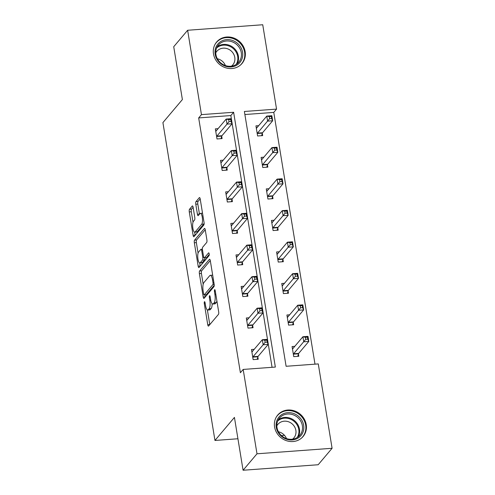 <?xml version="1.0" encoding="UTF-8"?>
<svg xmlns="http://www.w3.org/2000/svg" width="495" height="495" viewBox="0 0 495 495"><rect width="100%" height="100%" fill="white"/><g stroke="black" fill="none" stroke-linecap="round" stroke-linejoin="round"><path stroke-width="0.74" d="M204.447 301.758A1.466 0.433 -94.2 0 0 204.293 303.602L207.745 324.677A2.091 0.619 -94.2 0 0 208.445 326.112A2.091 0.619 -94.2 0 0 208.618 326.013L218.444 314.381A2.091 0.619 -94.2 0 0 218.666 311.751L215.22 290.676A1.466 0.433 -94.2 0 0 214.725 289.668A1.466 0.433 -94.2 0 0 214.607 289.742A1.466 0.433 -94.2 0 0 214.453 291.58L214.898 294.308A6.689 1.98 -94.2 0 1 214.193 302.723L213.37 303.695A6.689 1.98 -94.2 0 1 212.819 304.023A6.689 1.98 -94.2 0 1 210.585 299.413L210.14 296.684A1.466 0.433 -94.2 0 0 209.651 295.682A1.466 0.433 -94.2 0 0 209.527 295.75A1.466 0.433 -94.2 0 0 209.373 297.594L209.818 300.317A6.689 1.98 -94.2 0 1 209.113 308.731L208.29 309.703A6.689 1.98 -94.2 0 1 207.745 310.031A6.689 1.98 -94.2 0 1 205.505 305.421L205.06 302.699A1.466 0.433 -94.2 0 0 204.571 301.69A1.466 0.433 -94.2 0 0 204.447 301.758M245.155 51.604A16.62 15.197 -139.8 0 1 242.012 63.49A16.62 15.197 -139.8 0 1 225.38 67.685A16.62 15.197 -139.8 0 1 213.494 53.924A16.62 15.197 -139.8 0 1 216.631 42.038A16.62 15.197 -139.8 0 1 233.263 37.843A16.62 15.197 -139.8 0 1 245.155 51.604M306.238 424.617A16.62 15.197 -139.8 0 1 303.101 436.503A16.62 15.197 -139.8 0 1 286.469 440.699A16.62 15.197 -139.8 0 1 274.577 426.944A16.62 15.197 -139.8 0 1 277.714 415.051A16.62 15.197 -139.8 0 1 294.346 410.862A16.62 15.197 -139.8 0 1 306.238 424.617M193.13 207.362A2.091 0.619 -94.2 0 0 192.431 205.92A2.091 0.619 -94.2 0 0 192.258 206.025L189.505 209.286A2.091 0.619 -94.2 0 0 189.282 211.916L193.112 235.323A2.091 0.619 -94.2 0 0 193.811 236.758A2.091 0.619 -94.2 0 0 193.984 236.66L203.816 225.027A2.091 0.619 -94.2 0 0 204.033 222.397L200.203 198.996A2.091 0.619 -94.2 0 0 199.504 197.554A2.091 0.619 -94.2 0 0 199.33 197.66L196.001 201.601A2.091 0.619 -94.2 0 0 195.779 204.231L197.418 214.242A2.091 0.619 -94.2 0 0 198.118 215.684A2.091 0.619 -94.2 0 0 198.291 215.579L199.943 213.63A5.593 1.652 -94.2 0 1 200.401 213.351A5.593 1.652 -94.2 0 1 202.381 217.998A5.593 1.652 -94.2 0 1 201.682 224.241L195.209 231.895A5.593 1.652 -94.2 0 1 194.752 232.167A5.593 1.652 -94.2 0 1 192.765 227.527A5.593 1.652 -94.2 0 1 193.471 221.284L194.547 220.009A2.091 0.619 -94.2 0 0 194.77 217.379L193.13 207.362M332.089 448.284L318.18 464.737L243.082 470.25L234.432 417.409L214.96 440.451L162.911 122.599L182.383 99.557L173.726 46.716L187.636 30.263L262.734 24.75L276.55 109.11L244.381 111.474L286.104 366.281L318.279 363.918L332.089 448.284L256.992 453.791L243.181 369.431L275.35 367.067L233.621 112.266L201.453 114.623L187.636 30.263M243.082 470.25L256.992 453.791M272.071 367.309L230.843 115.558L198.674 117.915L240.397 372.723L243.181 369.431M198.674 117.915L201.453 114.623M199.603 270.969A2.091 0.619 -94.2 0 0 199.38 273.599L203.216 297.006A2.091 0.619 -94.2 0 0 203.915 298.448A2.091 0.619 -94.2 0 0 204.082 298.343L213.914 286.71A2.091 0.619 -94.2 0 0 214.137 284.081L210.307 260.679A2.091 0.619 -94.2 0 0 209.608 259.238A2.091 0.619 -94.2 0 0 209.435 259.343L199.603 270.969L201.632 270.821A2.091 0.619 -94.2 0 0 201.409 273.45L203.179 284.254M198.161 266.162L194.331 242.76A2.091 0.619 -94.2 0 1 194.554 240.131L204.386 228.498A2.091 0.619 -94.2 0 1 204.553 228.399A2.091 0.619 -94.2 0 1 205.252 229.835L206.891 239.852A2.091 0.619 -94.2 0 1 206.675 242.482L202.684 247.197A2.091 0.619 -94.2 0 0 202.467 249.827L203.55 256.472A2.091 0.619 -94.2 0 0 204.249 257.914A2.091 0.619 -94.2 0 0 204.423 257.808L208.574 252.902A1.466 0.433 -94.2 0 1 208.692 252.827A1.466 0.433 -94.2 0 1 209.212 254.046A1.466 0.433 -94.2 0 1 209.026 255.68L199.033 267.498A2.091 0.619 -94.2 0 1 198.86 267.603A2.091 0.619 -94.2 0 1 198.161 266.162L200.19 266.013L199.695 262.969M214.96 440.451L237.928 438.762M281.408 435.569L284.495 435.346M263.829 157.2L261.113 157.404L262.765 167.508L267.838 167.131L267.467 164.872M274.15 220.25L271.433 220.448L273.091 230.552L278.165 230.175L277.794 227.917M284.476 283.295L281.76 283.493L283.412 293.597L288.486 293.219L288.115 290.961M294.797 346.339L292.081 346.537L293.739 356.641L298.813 356.27L298.442 354.005M314.993 364.159L273.766 112.402L244.883 114.524M289.637 314.814L286.921 315.012L288.573 325.116L293.646 324.745L293.281 322.486M279.316 251.769L276.594 251.967L278.252 262.072L283.326 261.7L282.954 259.442M268.989 188.725L266.273 188.923L267.925 199.027L272.999 198.656L272.634 196.397M258.668 125.681L255.946 125.879L257.604 135.983L262.678 135.611L262.307 133.353M273.766 112.402L276.55 109.11M230.843 115.558L233.621 112.266M221.717 136.329L222.082 138.588L217.008 138.965L215.356 128.861L218.072 128.663M226.877 167.855L227.248 170.113L222.175 170.484L220.516 160.38L223.233 160.182M232.037 199.374L232.409 201.632L227.335 202.01L225.677 191.905L228.399 191.707M237.198 230.899L237.569 233.157L232.495 233.529L230.843 223.424L233.56 223.226M242.364 262.418L242.729 264.676L237.656 265.054L236.004 254.95L238.72 254.752M247.525 293.943L247.896 296.202L242.822 296.573L241.164 286.469L243.88 286.271M252.685 325.463L253.056 327.727L247.983 328.098L246.324 317.994L249.047 317.796M257.846 356.988L258.217 359.246L253.143 359.618L251.491 349.513L254.207 349.315M207.745 310.031L209.775 309.882A6.689 1.98 -94.2 0 0 210.319 309.554L208.29 309.703M212.132 303.689A6.689 1.98 -94.2 0 1 211.142 308.583L210.319 309.554M212.819 304.023L214.849 303.874A6.689 1.98 -94.2 0 0 215.399 303.546L213.37 303.695M216.897 300.948A6.689 1.98 -94.2 0 1 216.222 302.575L215.399 303.546M207.386 309.95L209.775 324.528A2.091 0.619 -94.2 0 0 209.793 324.621M210.288 260.58L201.632 270.821M204.918 294.865L205.246 296.858A2.091 0.619 -94.2 0 0 205.258 296.951M203.624 293.919A1.466 0.433 -94.2 0 0 204.113 294.927A1.466 0.433 -94.2 0 0 204.231 294.853L212.862 284.65A1.466 0.433 -94.2 0 0 213.017 282.806L212.547 279.929A6.689 1.98 -94.2 0 0 210.307 275.325A6.689 1.98 -94.2 0 0 209.756 275.653L203.86 282.626A6.689 1.98 -94.2 0 0 203.148 291.041L203.624 293.919M206.013 294.723A1.466 0.433 -94.2 0 0 206.143 294.779A1.466 0.433 -94.2 0 0 206.26 294.704L204.231 294.853M214.224 285.281L206.26 294.704M212.689 275.251A6.689 1.98 -94.2 0 0 212.336 275.177L210.307 275.325M198.074 253.087L196.36 242.612L194.331 242.76M205.239 229.742L196.583 239.982A2.091 0.619 -94.2 0 0 196.36 242.612M204.249 257.914L206.279 257.765A2.091 0.619 -94.2 0 0 206.452 257.66L209.243 254.362M198.551 252.091A5.593 1.652 -94.2 0 0 197.845 258.334A5.593 1.652 -94.2 0 0 199.825 262.975A5.593 1.652 -94.2 0 0 200.289 262.703L202.566 260.005A2.091 0.619 -94.2 0 0 202.789 257.375L201.7 250.736A2.091 0.619 -94.2 0 0 201.001 249.294A2.091 0.619 -94.2 0 0 200.828 249.393L198.551 252.091M199.825 262.975L201.855 262.826A5.593 1.652 -94.2 0 0 202.319 262.554L200.289 262.703M204.893 257.864A2.091 0.619 -94.2 0 1 204.596 259.856L202.319 262.554M194.752 232.167L196.781 232.019A5.593 1.652 -94.2 0 0 197.239 231.747L195.209 231.895M204.119 223.288A5.593 1.652 -94.2 0 1 203.711 224.087L197.239 231.747M202.529 213.209A5.593 1.652 -94.2 0 0 202.43 213.203L200.401 213.351M200.184 198.897L198.031 201.453A2.091 0.619 -94.2 0 0 197.808 204.076L199.448 214.094A2.091 0.619 -94.2 0 0 199.466 214.193M194.653 232.167L195.141 235.174A2.091 0.619 -94.2 0 0 195.16 235.267M193.112 207.269L191.534 209.138A2.091 0.619 -94.2 0 0 191.311 211.767L193.019 222.206M292.359 348.232L293.25 348.164M305.403 337.287L305.737 339.31L307.766 339.162L307.432 337.138L305.403 337.287L302.909 336.742L307.989 336.365L308.812 341.42L303.738 341.791L302.909 336.742L292.786 348.721A2.128 0.631 85.8 0 1 292.613 348.827A2.128 0.631 85.8 0 1 292.551 348.82L292.452 348.796M297.767 356.344L298.504 353.789A2.128 0.631 85.8 0 1 298.689 353.399L308.812 341.42L307.766 339.162M293.368 354.377L293.43 354.16A2.128 0.631 85.8 0 1 293.615 353.77L305.737 339.31M307.989 336.365L307.432 337.138M252.66 351.147L251.769 351.215M265.141 342.286L267.17 342.138L266.842 340.121L264.813 340.269L265.141 342.286L263.148 344.774L262.319 339.719L267.393 339.347L268.222 344.396L263.148 344.774L253.019 356.753A2.128 0.631 -94.2 0 0 252.834 357.143L252.772 357.359M251.862 351.778L251.961 351.796A2.128 0.631 -94.2 0 0 252.017 351.803A2.128 0.631 -94.2 0 0 252.19 351.697L262.319 339.719L264.813 340.269M267.17 342.138L268.222 344.396L258.093 356.381A2.128 0.631 -94.2 0 0 257.907 356.771L257.177 359.321M266.842 340.121L267.393 339.347M287.199 316.707L288.09 316.645M300.242 305.768L300.576 307.785L302.606 307.636L302.272 305.619L300.242 305.768L297.749 305.217L302.822 304.846L303.652 309.895L298.578 310.266L297.749 305.217L287.626 317.196A2.128 0.631 85.8 0 1 287.447 317.301A2.128 0.631 85.8 0 1 287.391 317.295L287.292 317.276M292.607 324.819L293.343 322.27A2.128 0.631 85.8 0 1 293.523 321.874L303.652 309.895L302.606 307.636M288.208 322.858L288.269 322.641A2.128 0.631 85.8 0 1 288.449 322.251L300.576 307.785M302.822 304.846L302.272 305.619M282.039 285.188L282.93 285.12M295.082 274.242L295.41 276.266L297.439 276.117L297.111 274.094L295.082 274.242L292.588 273.698L297.662 273.32L298.491 278.376L293.417 278.747L292.588 273.698L282.459 285.677A2.128 0.631 85.8 0 1 282.286 285.782A2.128 0.631 85.8 0 1 282.23 285.776L282.131 285.751M287.447 293.3L288.177 290.744A2.128 0.631 85.8 0 1 288.362 290.355L298.491 278.376L297.439 276.117M283.041 291.332L283.103 291.116A2.128 0.631 85.8 0 1 283.288 290.726L295.41 276.266M297.662 273.32L297.111 274.094M247.5 319.621L246.603 319.69M259.98 310.767L262.01 310.619L261.682 308.595L259.652 308.744L259.98 310.767L257.982 313.248L257.159 308.199L262.232 307.822L263.055 312.877L257.982 313.248L247.859 325.227A2.128 0.631 -94.2 0 0 247.673 325.623L247.611 325.834M246.696 320.253L246.801 320.277A2.128 0.631 -94.2 0 0 246.856 320.284A2.128 0.631 -94.2 0 0 247.03 320.178L257.159 308.199L259.652 308.744M262.01 310.619L263.055 312.877L252.933 324.856A2.128 0.631 -94.2 0 0 252.747 325.246L252.011 327.801M261.682 308.595L262.232 307.822M242.333 288.102L241.442 288.164M254.82 279.242L256.849 279.093L256.515 277.076L254.486 277.225L254.82 279.242L252.821 281.729L251.992 276.674L257.066 276.303L257.895 281.352L252.821 281.729L242.699 293.708A2.128 0.631 -94.2 0 0 242.513 294.098L242.451 294.315M241.535 288.733L241.634 288.752A2.128 0.631 -94.2 0 0 241.696 288.758A2.128 0.631 -94.2 0 0 241.869 288.653L251.992 276.674L254.486 277.225M256.849 279.093L257.895 281.352L247.772 293.331A2.128 0.631 -94.2 0 0 247.587 293.727L246.85 296.276M256.515 277.076L257.066 276.303M298.745 437.617A14.38 13.148 -139.8 0 1 279.211 433.997A14.38 13.148 -139.8 0 1 281.179 414.996A14.38 13.148 -139.8 0 1 300.713 418.615A14.38 13.148 -139.8 0 1 298.745 437.617M281.55 416.165A13.316 12.177 40.2 0 0 279.514 418.04A13.316 12.177 40.2 0 0 280.721 434.901A13.316 12.177 40.2 0 0 297.817 437.104A13.316 12.177 40.2 0 0 299.852 435.229A13.316 12.177 40.2 0 0 298.646 418.374A13.316 12.177 40.2 0 0 281.55 416.165M276.835 425.898A10.482 9.591 -139.8 0 1 277.874 424.364A10.482 9.591 -139.8 0 1 279.477 422.885A10.482 9.591 -139.8 0 1 292.941 424.623A10.482 9.591 -139.8 0 1 293.894 437.896A10.482 9.591 -139.8 0 1 292.551 439.183M301.325 438.261A16.508 15.098 40.2 0 0 302.569 436.961A16.508 15.098 40.2 0 0 301.078 416.06A16.508 15.098 40.2 0 0 279.879 413.319A16.508 15.098 40.2 0 0 277.355 415.645A16.508 15.098 40.2 0 0 276.284 417.093M278.438 431.77A10.482 9.591 -139.8 0 1 286.494 438.576M237.662 64.598A14.38 13.148 -139.8 0 1 218.128 60.984A14.38 13.148 -139.8 0 1 220.096 41.982A14.38 13.148 -139.8 0 1 239.623 45.602A14.38 13.148 -139.8 0 1 237.662 64.598M220.467 43.152A13.316 12.177 40.2 0 0 218.431 45.026A13.316 12.177 40.2 0 0 219.638 61.881A13.316 12.177 40.2 0 0 236.734 64.09A13.316 12.177 40.2 0 0 238.769 62.215A13.316 12.177 40.2 0 0 237.563 45.354A13.316 12.177 40.2 0 0 220.467 43.152M215.752 52.885A10.482 9.591 -139.8 0 1 216.791 51.35A10.482 9.591 -139.8 0 1 218.394 49.871A10.482 9.591 -139.8 0 1 231.858 51.61A10.482 9.591 -139.8 0 1 232.811 64.882A10.482 9.591 -139.8 0 1 231.468 66.163M240.242 65.247A16.508 15.098 40.2 0 0 241.486 63.948A16.508 15.098 40.2 0 0 239.995 43.046A16.508 15.098 40.2 0 0 218.79 40.305A16.508 15.098 40.2 0 0 216.272 42.632A16.508 15.098 40.2 0 0 215.201 44.08M217.355 58.756A10.482 9.591 -139.8 0 1 225.411 65.563M276.872 253.663L277.769 253.601M289.922 242.723L290.249 244.74L292.279 244.592L291.951 242.569L289.922 242.723L287.428 242.173L292.502 241.801L293.325 246.85L288.251 247.222L287.428 242.173L277.299 254.152A2.128 0.631 85.8 0 1 277.126 254.257A2.128 0.631 85.8 0 1 277.07 254.251L276.965 254.232M282.28 261.775L283.016 259.225A2.128 0.631 85.8 0 1 283.202 258.829L293.325 246.85L292.279 244.592M277.881 259.813L277.942 259.597A2.128 0.631 85.8 0 1 278.128 259.207L290.249 244.74M292.502 241.801L291.951 242.569M237.173 256.577L236.282 256.645M249.659 247.723L251.689 247.574L251.355 245.551L249.325 245.699L249.659 247.723L247.661 250.204L246.832 245.155L251.906 244.778L252.735 249.833L247.661 250.204L237.532 262.183A2.128 0.631 -94.2 0 0 237.353 262.573L237.291 262.789M236.375 257.208L236.474 257.233A2.128 0.631 -94.2 0 0 236.53 257.239A2.128 0.631 -94.2 0 0 236.709 257.134L246.832 245.155L249.325 245.699M251.689 247.574L252.735 249.833L242.606 261.812A2.128 0.631 -94.2 0 0 242.426 262.202L241.69 264.757M251.355 245.551L251.906 244.778M271.712 222.144L272.603 222.076M284.755 211.198L285.089 213.221L287.119 213.073L286.784 211.049L284.755 211.198L282.261 210.647L287.335 210.276L288.164 215.331L283.091 215.702L282.261 210.647L272.139 222.632A2.128 0.631 85.8 0 1 271.965 222.731A2.128 0.631 85.8 0 1 271.904 222.731L271.805 222.707M277.12 230.255L277.856 227.7A2.128 0.631 85.8 0 1 278.042 227.31L288.164 215.331L287.119 213.073M272.72 228.288L272.782 228.071A2.128 0.631 85.8 0 1 272.968 227.681L285.089 213.221M287.335 210.276L286.784 211.049M232.013 225.058L231.122 225.12M244.493 216.197L246.522 216.049L246.194 214.032L244.165 214.18L244.493 216.197L242.501 218.679L241.671 213.63L246.745 213.258L247.574 218.307L242.501 218.679L232.372 230.664A2.128 0.631 -94.2 0 0 232.186 231.054L232.124 231.27M231.215 225.689L231.314 225.708A2.128 0.631 -94.2 0 0 231.369 225.714A2.128 0.631 -94.2 0 0 231.542 225.609L241.671 213.63L244.165 214.18M246.522 216.049L247.574 218.307L237.445 230.286A2.128 0.631 -94.2 0 0 237.26 230.682L236.53 233.232M246.194 214.032L246.745 213.258M266.551 190.618L267.442 190.556M279.595 179.679L279.929 181.696L281.958 181.547L281.624 179.524L279.595 179.679L277.101 179.128L282.175 178.757L283.004 183.806L277.93 184.177L277.101 179.128L266.978 191.107A2.128 0.631 85.8 0 1 266.799 191.212A2.128 0.631 85.8 0 1 266.743 191.206L266.644 191.188M271.959 198.73L272.696 196.181A2.128 0.631 85.8 0 1 272.875 195.785L283.004 183.806L281.958 181.547M267.56 196.769L267.622 196.552A2.128 0.631 85.8 0 1 267.801 196.162L279.929 181.696M282.175 178.757L281.624 179.524M226.852 193.533L225.955 193.601M239.333 184.678L241.362 184.53L241.034 182.506L239.005 182.655L239.333 184.678L237.334 187.16L236.511 182.104L241.585 181.733L242.408 186.788L237.334 187.16L227.211 199.138A2.128 0.631 -94.2 0 0 227.026 199.528L226.964 199.745M226.048 194.164L226.153 194.189A2.128 0.631 -94.2 0 0 226.209 194.189A2.128 0.631 -94.2 0 0 226.382 194.09L236.511 182.104L239.005 182.655M241.362 184.53L242.408 186.788L232.285 198.767A2.128 0.631 -94.2 0 0 232.099 199.157L231.363 201.713M241.034 182.506L241.585 181.733M261.391 159.099L262.282 159.031M274.434 148.154L274.762 150.177L276.792 150.022L276.464 148.005L274.434 148.154L271.941 147.603L277.014 147.232L277.844 152.287L272.77 152.658L271.941 147.603L261.812 159.588A2.128 0.631 85.8 0 1 261.638 159.687A2.128 0.631 85.8 0 1 261.583 159.687L261.484 159.662M266.799 167.211L267.529 164.656A2.128 0.631 85.8 0 1 267.715 164.266L277.844 152.287L276.792 150.022M262.393 165.243L262.455 165.027A2.128 0.631 85.8 0 1 262.641 164.637L274.762 150.177M277.014 147.232L276.464 148.005M221.686 162.013L220.795 162.075M234.172 153.153L236.202 153.005L235.868 150.981L233.838 151.136L234.172 153.153L232.174 155.634L231.344 150.585L236.418 150.214L237.247 155.263L232.174 155.634L222.045 167.619A2.128 0.631 -94.2 0 0 221.865 168.009L221.803 168.226M220.888 162.645L220.987 162.663A2.128 0.631 -94.2 0 0 221.048 162.669A2.128 0.631 -94.2 0 0 221.222 162.564L231.344 150.585L233.838 151.136M236.202 153.005L237.247 155.263L227.125 167.242A2.128 0.631 -94.2 0 0 226.939 167.638L226.203 170.187M235.868 150.981L236.418 150.214M256.224 127.574L257.122 127.512M269.274 116.628L269.602 118.651L271.631 118.503L271.303 116.48L269.274 116.628L266.78 116.084L271.854 115.712L272.677 120.761L267.603 121.133L266.78 116.084L256.651 128.063A2.128 0.631 85.8 0 1 256.478 128.168A2.128 0.631 85.8 0 1 256.422 128.162L256.317 128.137M261.632 135.686L262.369 133.136A2.128 0.631 85.8 0 1 262.554 132.74L272.677 120.761L271.631 118.503M257.233 133.724L257.295 133.508A2.128 0.631 85.8 0 1 257.48 133.112L269.602 118.651M271.854 115.712L271.303 116.48M216.525 130.488L215.634 130.556M229.012 121.634L231.041 121.485L230.707 119.462L228.678 119.611L229.012 121.634L227.013 124.115L226.184 119.06L231.258 118.689L232.087 123.744L227.013 124.115L216.884 136.094A2.128 0.631 -94.2 0 0 216.705 136.484L216.637 136.7M215.727 131.119L215.826 131.144A2.128 0.631 -94.2 0 0 215.882 131.144A2.128 0.631 -94.2 0 0 216.061 131.045L226.184 119.06L228.678 119.611M231.041 121.485L232.087 123.744L221.958 135.723A2.128 0.631 -94.2 0 0 221.779 136.113L221.042 138.668M230.707 119.462L231.258 118.689M205.196 303.534L204.293 303.602M215.356 291.518L214.453 291.58M210.276 297.526L209.373 297.594M211.142 308.583L209.113 308.731M210.74 300.248L209.818 300.317M216.222 302.575L214.193 302.723M215.801 294.247L214.898 294.308M209.775 324.528L207.745 324.677M209.787 259.318L209.435 259.343M205.246 296.858L203.216 297.006M201.409 273.45L199.38 273.599M214.199 284.551L212.862 284.65M213.914 282.738L213.017 282.806M213.444 279.867L212.547 279.929M196.583 239.982L194.554 240.131M204.738 228.473L204.386 228.498M206.452 257.66L204.423 257.808M204.596 259.856L202.566 260.005M203.761 257.307L202.789 257.375M202.603 250.668L201.7 250.736M203.711 224.087L201.682 224.241M199.448 214.094L197.418 214.242M197.808 204.076L195.779 204.231M198.031 201.453L196.001 201.601M199.689 197.629L199.33 197.66M195.141 235.174L193.112 235.323M191.311 211.767L189.282 211.916M191.534 209.138L189.505 209.286M192.617 206L192.258 206.025M298.504 353.789L293.43 354.16M298.689 353.399L293.615 353.77M253.019 356.753L258.093 356.381M252.834 357.143L257.907 356.771M293.343 322.27L288.269 322.641M293.523 321.874L288.449 322.251M288.177 290.744L283.103 291.116M288.362 290.355L283.288 290.726M247.859 325.227L252.933 324.856M247.673 325.623L252.747 325.246M242.699 293.708L247.772 293.331M242.513 294.098L247.587 293.727M278.24 419.902A13.316 12.177 -139.8 0 1 278.654 419.593A13.316 12.177 -139.8 0 1 294.859 420.948A13.316 12.177 -139.8 0 1 298.231 436.8M297.223 437.506A12.876 11.775 40.2 0 0 294.599 421.827A12.876 11.775 40.2 0 0 278.642 420.261A12.876 11.775 40.2 0 0 277.714 421.01M217.156 46.889A13.316 12.177 -139.8 0 1 217.565 46.58A13.316 12.177 -139.8 0 1 233.776 47.935A13.316 12.177 -139.8 0 1 237.148 63.781M236.14 64.486A12.876 11.775 40.2 0 0 233.516 48.813A12.876 11.775 40.2 0 0 217.559 47.248A12.876 11.775 40.2 0 0 216.631 47.996M283.016 259.225L277.942 259.597M283.202 258.829L278.128 259.207M237.532 262.183L242.606 261.812M237.353 262.573L242.426 262.202M277.856 227.7L272.782 228.071M278.042 227.31L272.968 227.681M232.372 230.664L237.445 230.286M232.186 231.054L237.26 230.682M272.696 196.181L267.622 196.552M272.875 195.785L267.801 196.162M227.211 199.138L232.285 198.767M227.026 199.528L232.099 199.157M267.529 164.656L262.455 165.027M267.715 164.266L262.641 164.637M222.045 167.619L227.125 167.242M221.865 168.009L226.939 167.638M262.369 133.136L257.295 133.508M262.554 132.74L257.48 133.112M216.884 136.094L221.958 135.723M216.705 136.484L221.779 136.113M206.143 294.779L204.113 294.927M202.393 249.189L201.001 249.294M302.569 436.961L301.907 437.747M277.355 415.645L276.686 416.431M241.486 63.948L240.824 64.734M216.272 42.632L215.603 43.418"/></g></svg>
